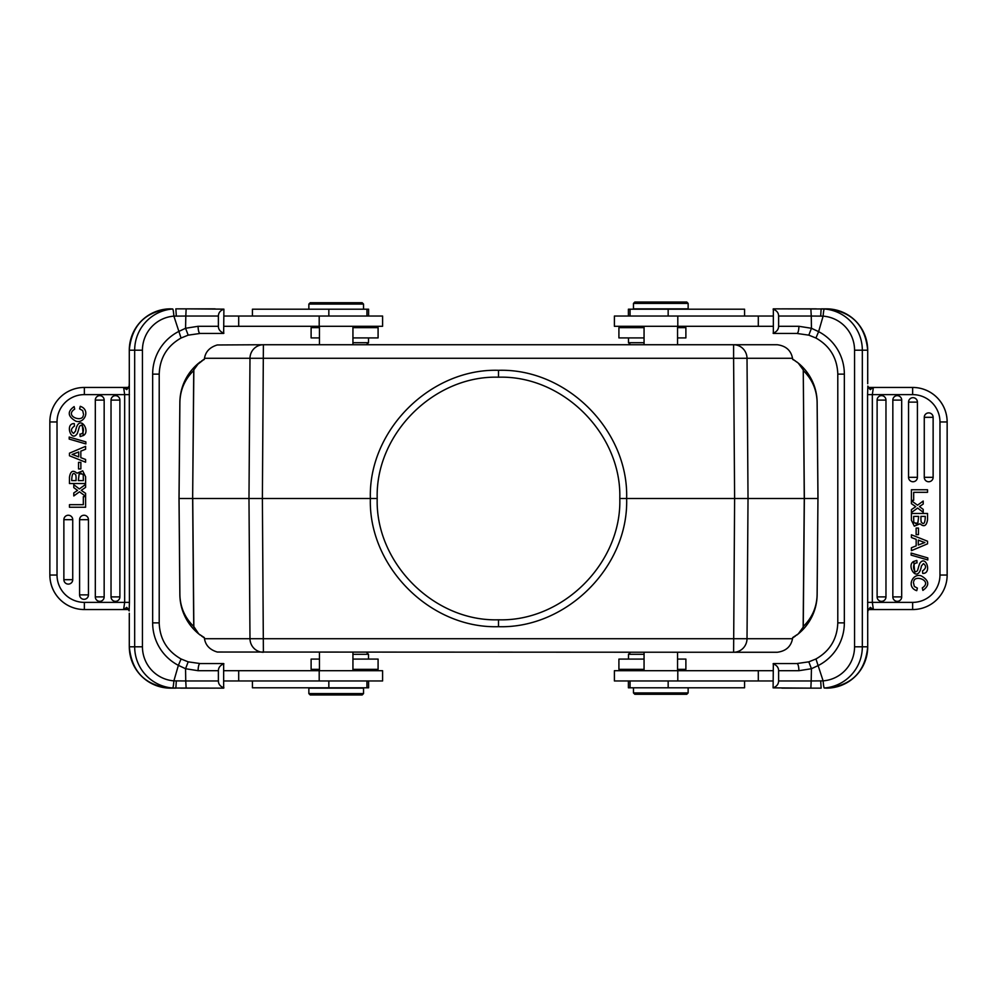 <?xml version="1.0" encoding="UTF-8"?>
<svg xmlns="http://www.w3.org/2000/svg" width="997" height="997" viewBox="0 0 997 997"><rect width="100%" height="100%" fill="white"/><g stroke="black" fill="none" stroke-linecap="round" stroke-linejoin="round"><path stroke-width="1.5" d="M194.702 630.254L198.752 633.93C186.626 623.648 180.332 610.55 179.859 594.623L179.884 594.623C180.195 607.136 184.819 617.754 193.742 626.477L198.764 633.93L204.285 637.557L204.485 638.716L747.015 638.716L748.024 498.5L626.639 498.5C628.733 566.957 566.296 628.733 498.5 626.689C430.019 628.771 368.292 566.259 370.361 498.5C368.267 430.043 430.704 368.267 498.5 370.311C566.981 368.229 628.708 430.754 626.639 498.5L619.798 498.5C621.779 563.18 562.682 621.767 498.5 619.798C433.67 621.792 375.233 562.52 377.202 498.5C375.221 433.82 434.318 375.233 498.5 377.202C563.33 375.208 621.767 434.493 619.798 498.5M377.202 498.5L192.733 498.5L193.842 627.188M193.742 626.477L192.645 498.5L193.842 369.812L198.764 363.07C186.626 373.352 180.332 386.45 179.859 402.377L179.011 498.5L179.859 402.377A51.258 51.258 0 0 1 198.814 363.033A51.258 51.258 0 0 0 179.859 402.377L179.884 402.377C180.195 389.864 184.819 379.246 193.742 370.523L193.842 369.812M204.348 637.881A51.258 51.258 0 0 1 202.877 636.946A51.258 51.258 0 0 0 204.348 637.881L201.643 636.111M193.742 370.523L192.645 498.5L179.049 498.5L179.859 594.623A51.258 51.258 0 0 0 198.814 633.967A51.258 51.258 0 0 1 179.859 594.623L179.011 498.5L179.884 594.623M204.348 359.119A51.258 51.258 0 0 0 202.877 360.054A51.258 51.258 0 0 1 204.348 359.119L194.714 366.746M204.485 638.716C205.581 645.346 209.844 649.782 217.259 652.026L733.605 652.262A13.671 13.422 90 0 0 747.015 638.716L792.515 638.716L792.715 637.557L798.236 633.93L803.158 627.188L804.267 498.5L803.258 370.523C812.181 379.246 816.805 389.864 817.116 402.377L817.141 402.377A51.258 51.258 0 0 0 798.186 363.033A51.258 51.258 0 0 1 817.141 402.377L817.989 498.5L817.141 402.377C816.668 386.45 810.374 373.352 798.236 363.07L792.652 359.119A51.258 51.258 0 0 1 794.123 360.054A51.258 51.258 0 0 0 792.652 359.119M803.158 627.188L803.258 626.477C812.181 617.754 816.805 607.136 817.116 594.623L817.951 498.5L817.141 594.623C816.668 610.55 810.374 623.648 798.236 633.93L802.286 630.254M795.357 636.111L792.652 637.881A51.258 51.258 0 0 0 794.123 636.946A51.258 51.258 0 0 1 792.652 637.881M817.141 402.377L817.989 498.5L748.024 498.5L747.015 358.284A13.671 13.422 90 0 0 733.605 344.738L733.605 358.284L249.985 358.284A13.671 13.422 -90 0 1 263.395 344.738L777.311 344.738C785.935 345.909 790.995 350.433 792.515 358.284L733.605 358.284L734.615 498.5L733.605 652.262L777.311 652.262C785.935 651.091 790.995 646.567 792.515 638.716M803.158 369.812L798.236 363.07L802.298 366.746M795.357 360.889L792.715 359.443L792.515 358.284M204.485 358.284L249.985 358.284L248.976 498.5L249.985 638.716A13.671 13.422 -90 0 0 263.395 652.262L262.385 498.5L263.395 344.738L217.259 344.974C209.844 347.218 205.581 351.654 204.485 358.284L204.285 359.443L201.643 360.889M586.759 344.738L717.84 344.738M797.675 362.621A51.258 51.258 0 0 0 796.703 361.861A51.258 51.258 0 0 1 797.675 362.621M200.297 361.861A51.258 51.258 0 0 0 199.325 362.621A51.258 51.258 0 0 1 200.297 361.861M199.325 634.379A51.258 51.258 0 0 0 200.297 635.139A51.258 51.258 0 0 1 199.325 634.379M796.703 635.139A51.258 51.258 0 0 0 797.675 634.379A51.258 51.258 0 0 1 796.703 635.139M817.116 402.377L817.951 498.5L817.141 594.623A51.258 51.258 0 0 1 798.186 633.967A51.258 51.258 0 0 0 817.141 594.623L817.116 594.623M363.531 688.142L308.858 688.142L308.858 693.6L363.531 693.6L363.531 688.142M363.531 693.6L362.16 694.971L310.229 694.971L308.858 693.6M223.901 680.963L382.599 680.963L382.599 670.707L223.901 670.707M186.14 688.142L185.741 680.963L173.889 680.864A7.178 0.623 -85.6 0 1 172.73 688.017L223.652 688.142L223.652 663.541L200.073 663.541A7.178 1.957 90 0 0 198.116 670.707L185.554 668.725L188.184 661.846L181.043 658.98M215.115 688.142L180.669 688.142M176.307 680.926L175.858 688.142L170.499 688.142A41.351 41.189 90 0 1 129.311 646.791L134.67 646.791L134.67 350.209L129.286 350.209L129.298 383.733M223.901 663.815C220.325 665.161 218.48 667.454 218.38 670.707L218.38 680.963C218.43 684.179 220.262 686.472 223.901 687.855M218.38 680.963L185.741 680.963L185.554 668.725L178.376 665.348L181.068 658.98L188.184 661.846L200.073 663.541L215.115 663.541M126.719 607.385L126.22 607.784L128.613 609.578L126.719 607.385L129.149 610.401L129.423 602.375L124.662 602.375L123.616 609.553L128.389 609.566L129.174 610.924M129.298 613.28L129.311 646.791C131.716 671.903 145.462 685.687 170.499 688.142M124.937 609.553L84.359 609.553L123.616 609.553L126.22 607.784M49.875 421.955L57.028 421.955L57.028 575.045L49.875 575.045A34.509 34.509 0 0 0 84.359 609.553A34.509 34.509 0 0 1 49.85 575.045L49.85 421.955A34.509 34.509 0 0 1 84.359 387.447L124.475 387.447M72.731 519.686A4.424 4.424 0 0 0 66.338 515.711A4.424 4.424 0 0 0 63.87 519.686L63.87 579.681A4.424 4.424 0 0 0 68.307 584.105A4.424 4.424 0 0 0 72.731 579.681L72.731 519.686L63.87 519.686M88.446 519.686A4.424 4.424 0 0 0 82.053 515.711A4.424 4.424 0 0 0 79.586 519.686L79.586 594.885A4.424 4.424 0 0 0 84.022 599.309A4.424 4.424 0 0 0 88.446 594.885L88.446 519.686L79.586 519.686M104.162 400.096A4.424 4.424 0 0 0 97.781 396.121A4.424 4.424 0 0 0 95.313 400.096L95.313 596.904A4.424 4.424 0 0 0 99.737 601.341A4.424 4.424 0 0 0 104.162 596.904L104.162 400.096L95.313 400.096M119.889 400.096A4.424 4.424 0 0 0 113.496 396.121A4.424 4.424 0 0 0 111.028 400.096L111.028 596.904A4.424 4.424 0 0 0 115.453 601.341A4.424 4.424 0 0 0 119.889 596.904L119.889 400.096L111.028 400.096M76.57 489.677L77.567 490.399L76.57 489.677L77.567 490.399L73.79 492.942L73.79 495.958L79.473 491.808L85.592 496.282L85.592 493.341L81.256 490.35L85.592 487.383L85.592 484.417L79.361 488.954L73.79 484.716L73.79 487.62L76.57 489.677M75.573 431.028L73.566 433.396L75.573 431.028C78.937 412.222 91.425 431.576 83.274 435.577L82.14 423.276M74.289 423.6C64.618 423.139 71.223 443.117 77.33 433.458L78.165 430.978L77.33 433.458C71.223 443.117 64.618 423.139 74.289 423.6L74.463 426.068C70.775 428.698 70.475 431.14 73.566 433.396M83.274 435.577L80.146 436.512L79.947 434.094C86.39 434.218 82.489 421.083 79.336 426.816L78.165 430.978M80.146 436.512L80.819 436.462M76.981 473.214C72.968 469.737 70.463 471.083 69.466 477.227C70.463 471.083 72.968 469.737 76.981 473.214L82.689 470.833L85.592 476.765L85.592 483.533L69.466 483.533L69.466 477.227M82.701 410.565L79.623 408.895L82.701 410.565L83.574 414.578M126.22 389.216L128.102 387.447L123.616 387.447L126.706 389.615L128.601 387.422L123.616 387.447L124.662 394.625L84.359 394.625A27.33 27.33 0 0 0 57.028 421.955M123.616 387.447L84.359 387.447L84.359 394.625M125.223 387.447L126.706 387.447M57.028 575.045A27.33 27.33 0 0 0 84.359 602.375L129.423 602.375L129.286 350.209A41.351 41.189 90 0 1 170.499 308.858L172.73 308.983A7.178 0.623 -94.4 0 1 173.889 316.136L185.816 316.037L186.14 308.858L175.858 308.858L215.115 308.858M126.706 389.615L129.149 386.599L129.286 383.347M129.174 386.076L128.102 387.447M205.743 333.459L200.073 333.459A7.178 1.957 90 0 1 198.116 326.293L185.567 328.275L178.376 331.652A47.831 47.657 90 0 0 152.653 374.124L152.653 622.876A47.831 47.657 90 0 0 178.376 665.348L173.889 680.864A34.172 34.035 -90 0 1 142.446 646.791L142.446 350.209A34.172 34.035 -90 0 1 173.889 316.136L181.043 338.02L188.184 335.154L200.073 333.459L223.652 333.459L223.901 309.145C220.325 310.478 218.48 312.771 218.38 316.037L218.38 326.293C218.43 329.496 220.262 331.802 223.901 333.185M152.653 374.124L159.208 374.124C159.807 357.998 167.097 345.959 181.068 338.02L188.184 335.154L185.567 328.275L185.816 316.037L218.38 316.037M186.14 308.858L223.901 309.145M223.901 326.293L382.599 326.293L382.599 316.037L223.901 316.037M368.603 316.037L368.603 309.207L252.428 309.207L252.428 316.037M354.683 302.714L334.518 302.714M363.531 304.073L362.16 302.714L310.229 302.714L308.858 304.073L363.531 304.073L363.531 309.207M319.451 327.652L311.114 327.652L311.114 337.908L319.451 337.908M352.938 337.908L378.087 337.908L378.087 327.652L352.938 327.652M352.938 342.694L368.516 342.694L368.516 337.908M200.073 663.541L188.184 661.846M69.466 455.779L85.592 462.209L85.592 459.467L80.832 457.673L80.832 451.143L85.592 449.236L85.592 446.332L69.466 453.174L69.466 455.779M72.108 454.495A19.79 19.79 0 0 1 74.389 455.218L78.726 456.9L78.726 451.977L72.108 454.495M74.401 455.218A19.79 19.79 0 0 0 74.389 455.218L78.726 456.9M69.466 507.249L85.592 507.249L85.592 496.643L83.324 496.643L83.324 504.681L69.466 504.681L69.466 507.249M69.192 439.079L85.867 443.927L85.867 441.883L69.192 437.06L69.192 439.079M83.249 475.332L82.851 474.161L79.174 473.737L78.339 480.616L83.324 480.616L83.249 475.332M76.071 477.177L76.071 480.616L71.722 480.616C71.871 473.687 73.23 471.818 75.797 475.021L76.071 477.177L75.797 475.021M83.324 477.937L83.324 480.616M79.174 473.737L81.243 473.226M79.623 408.895L80.246 406.327C91.051 409.767 84.271 424.41 75.647 421.07C67.684 416.397 67.173 411.574 74.127 406.602L74.7 409.119C64.12 415.986 82.178 422.765 83.237 415.612M78.526 468.939L80.869 468.939L80.869 462.384L78.526 462.384L78.526 468.939M252.428 680.963L252.428 687.793L368.603 687.793L368.603 680.963M319.451 659.092L311.114 659.092L311.114 669.348L319.451 669.348M352.938 669.348L378.087 669.348L378.087 659.092L352.938 659.092M368.516 659.092L368.516 654.306L352.938 654.306M633.469 308.858L688.142 308.858L688.142 303.4L633.469 303.4L633.469 308.858M633.469 303.4L634.84 302.029L686.771 302.029L688.142 303.4M773.099 316.037L614.401 316.037L614.401 326.293L773.099 326.293M810.86 308.858L811.259 316.037L823.111 316.136A7.178 0.623 94.4 0 1 824.27 308.983L773.348 308.858L773.348 333.459L796.927 333.459A7.178 1.957 -90 0 0 798.884 326.293L811.446 328.275L808.816 335.154L815.957 338.02M781.885 308.858L816.331 308.858M820.693 316.074L821.142 308.858L826.501 308.858A41.351 41.189 -90 0 1 867.689 350.209L862.33 350.209L862.33 646.791L867.714 646.791L867.702 613.267M773.099 333.185C776.675 331.839 778.52 329.546 778.62 326.293L778.62 316.037C778.57 312.821 776.738 310.528 773.099 309.145M778.62 316.037L811.259 316.037L811.446 328.275L818.624 331.652L815.932 338.02L808.816 335.154L796.927 333.459L781.885 333.459M870.281 389.615L870.78 389.216L868.387 387.422L870.281 389.615L867.851 386.599L867.577 394.625L872.338 394.625L873.384 387.447L868.611 387.434L867.826 386.076M867.702 383.72L867.689 350.209C865.284 325.097 851.538 311.313 826.501 308.858M872.063 387.447L912.641 387.447L873.384 387.447L870.78 389.216M947.125 575.045L939.972 575.045L939.972 421.955L947.125 421.955A34.509 34.509 0 0 0 912.641 387.447A34.509 34.509 0 0 1 947.15 421.955L947.15 575.045A34.509 34.509 0 0 1 912.641 609.553L872.525 609.553M924.269 477.314A4.424 4.424 0 0 0 930.662 481.289A4.424 4.424 0 0 0 933.13 477.314L933.13 417.319A4.424 4.424 0 0 0 928.693 412.895A4.424 4.424 0 0 0 924.269 417.319L924.269 477.314L933.13 477.314M908.554 477.314A4.424 4.424 0 0 0 914.947 481.289A4.424 4.424 0 0 0 917.414 477.314L917.414 402.115A4.424 4.424 0 0 0 912.978 397.691A4.424 4.424 0 0 0 908.554 402.115L908.554 477.314L917.414 477.314M892.838 596.904A4.424 4.424 0 0 0 899.219 600.879A4.424 4.424 0 0 0 901.687 596.904L901.687 400.096A4.424 4.424 0 0 0 897.263 395.659A4.424 4.424 0 0 0 892.838 400.096L892.838 596.904L901.687 596.904M877.111 596.904A4.424 4.424 0 0 0 883.504 600.879A4.424 4.424 0 0 0 885.972 596.904L885.972 400.096A4.424 4.424 0 0 0 881.547 395.659A4.424 4.424 0 0 0 877.111 400.096L877.111 596.904L885.972 596.904M920.43 507.323L919.433 506.601L920.43 507.323L919.433 506.601L923.21 504.058L923.21 501.042L917.527 505.192L911.408 500.718L911.408 503.659L915.745 506.65L911.408 509.617L911.408 512.583L917.639 508.046L923.21 512.284L923.21 509.38L920.43 507.323M921.427 565.972L923.434 563.604L921.427 565.972C918.063 584.778 905.575 565.424 913.726 561.423L914.86 573.724M922.711 573.4C932.382 573.861 925.777 553.883 919.67 563.542L918.835 566.022L919.67 563.542C925.777 553.883 932.382 573.861 922.711 573.4L922.537 570.932C926.225 568.302 926.525 565.86 923.434 563.604M913.726 561.423L916.854 560.488L917.053 562.906C910.61 562.782 914.511 575.917 917.664 570.184L918.835 566.022M916.854 560.488L916.181 560.538M920.019 523.786C924.032 527.263 926.537 525.918 927.534 519.773C926.537 525.918 924.032 527.263 920.019 523.786L914.311 526.167L911.408 520.235L911.408 513.467L927.534 513.467L927.534 519.773M914.299 586.435L917.377 588.105L914.299 586.435L913.426 582.422M870.78 607.784L868.898 609.553L873.384 609.553L870.294 607.385L868.399 609.578L873.384 609.553L872.338 602.375L912.641 602.375A27.33 27.33 0 0 0 939.972 575.045M873.384 609.553L912.641 609.553L912.641 602.375M871.777 609.553L870.294 609.553M939.972 421.955A27.33 27.33 0 0 0 912.641 394.625L867.577 394.625L867.714 646.791A41.351 41.189 -90 0 1 826.501 688.142L824.27 688.017A7.178 0.623 85.6 0 1 823.111 680.864L811.184 680.963L810.86 688.142L821.142 688.142L781.885 688.142M870.294 607.385L867.851 610.401L867.714 613.654M867.826 610.924L868.898 609.553M791.257 663.541L796.927 663.541A7.178 1.957 -90 0 1 798.884 670.707L811.433 668.725L818.624 665.348A47.831 47.657 -90 0 0 844.347 622.876L844.347 374.124A47.831 47.657 -90 0 0 818.624 331.652L823.111 316.136A34.172 34.035 90 0 1 854.554 350.209L854.554 646.791A34.172 34.035 90 0 1 823.111 680.864L815.957 658.98L808.816 661.846L796.927 663.541L773.348 663.541L773.099 687.855C776.675 686.522 778.52 684.229 778.62 680.963L778.62 670.707C778.57 667.504 776.738 665.198 773.099 663.815M844.347 622.876L837.792 622.876C837.193 639.002 829.903 651.041 815.932 658.98L808.816 661.846L811.433 668.725L811.184 680.963L778.62 680.963M810.86 688.142L773.099 687.855M773.099 670.707L614.401 670.707L614.401 680.963L773.099 680.963M628.397 680.963L628.397 687.793L744.572 687.793L744.572 680.963M642.317 694.286L662.482 694.286M633.469 692.927L634.84 694.286L686.771 694.286L688.142 692.927L633.469 692.927L633.469 687.793M677.549 669.348L685.886 669.348L685.886 659.092L677.549 659.092M644.062 659.092L618.913 659.092L618.913 669.348L644.062 669.348M644.062 654.306L628.484 654.306L628.484 659.092M796.927 333.459L808.816 335.154M927.534 541.221L911.408 534.791L911.408 537.533L916.168 539.327L916.168 545.858L911.408 547.764L911.408 550.668L927.534 543.826L927.534 541.221M924.892 542.505A19.79 19.79 0 0 1 922.611 541.782L918.274 540.1L918.274 545.023L924.892 542.505M922.599 541.782A19.79 19.79 0 0 0 922.611 541.782L918.274 540.1M927.534 489.751L911.408 489.751L911.408 500.357L913.676 500.357L913.676 492.319L927.534 492.319L927.534 489.751M927.808 557.921L911.133 553.073L911.133 555.117L927.808 559.94L927.808 557.921M913.751 521.668L914.149 522.839L917.826 523.263L918.661 516.384L913.676 516.384L913.751 521.668M920.929 519.823L920.929 516.384L925.278 516.384C925.129 523.313 923.77 525.182 921.203 521.979L920.929 519.823L921.203 521.979M913.676 519.063L913.676 516.384M917.826 523.263L915.757 523.774M917.377 588.105L916.754 590.673C905.949 587.233 912.729 572.59 921.353 575.93C929.316 580.603 929.827 585.426 922.873 590.398L922.3 587.881C932.88 581.014 914.822 574.235 913.763 581.388M918.474 528.061L916.131 528.061L916.131 534.616L918.474 534.616L918.474 528.061M744.572 316.037L744.572 309.207L628.397 309.207L628.397 316.037M677.549 337.908L685.886 337.908L685.886 327.652L677.549 327.652M644.062 327.652L618.913 327.652L618.913 337.908L644.062 337.908M628.484 337.908L628.484 342.694L644.062 342.694M498.5 626.689L498.5 619.798M498.5 370.311L498.5 377.202M218.38 670.707L198.116 670.707M124.662 602.375L124.662 394.625L129.423 394.625M84.359 602.375L84.359 609.553M142.446 350.209L134.67 350.209A41.351 41.189 -90 0 1 172.73 308.983M175.858 308.858L180.669 308.858L175.858 308.858L176.307 316.074M200.958 326.293L198.054 326.293M198.116 326.293L218.38 326.293M238.694 316.037L238.694 326.293M319.202 316.037L319.202 326.293M328.836 309.207L328.836 316.037M152.653 622.876L159.184 622.876C159.807 639.002 167.097 651.041 181.068 658.98M172.73 688.017A41.351 41.189 -90 0 1 134.67 646.791L142.446 646.791M63.87 579.681L72.731 579.681M79.586 594.885L88.446 594.885M95.313 596.904L104.162 596.904M111.028 596.904L119.889 596.904M238.694 670.707L238.694 680.963M319.202 670.707L319.202 680.963M328.836 680.963L328.836 687.793M778.62 326.293L798.884 326.293M872.338 394.625L872.338 602.375L867.577 602.375M912.641 394.625L912.641 387.447M854.554 646.791L862.33 646.791A41.351 41.189 90 0 1 824.27 688.017M821.142 688.142L816.331 688.142L821.142 688.142L820.693 680.926M796.042 670.707L798.946 670.707M798.884 670.707L778.62 670.707M758.306 680.963L758.306 670.707M677.798 680.963L677.798 670.707M668.164 687.793L668.164 680.963M844.347 374.124L837.816 374.124C837.193 357.998 829.903 345.959 815.932 338.02M824.27 308.983A41.351 41.189 90 0 1 862.33 350.209L854.554 350.209M933.13 417.319L924.269 417.319M917.414 402.115L908.554 402.115M901.687 400.096L892.838 400.096M885.972 400.096L877.111 400.096M758.306 326.293L758.306 316.037M677.798 326.293L677.798 316.037M668.164 316.037L668.164 309.207M179.884 402.377L179.049 498.5L179.859 402.377M803.258 370.523L804.355 498.5L803.258 626.477M352.938 670.707L352.938 652.262M319.451 670.707L319.451 652.262M170.499 308.858C145.462 311.313 131.716 325.097 129.286 350.209M319.451 326.293L319.451 344.738M352.938 326.293L352.938 344.738M366.946 309.207L366.946 316.037M308.858 304.073L308.858 309.207M359.63 326.293L361.001 327.652M366.46 344.738L368.516 342.694M159.208 374.124L159.208 622.876M129.286 613.654L129.286 646.791M188.171 335.166L200.073 333.459M366.946 680.963L366.946 687.793M359.63 670.707L361.001 669.348M366.46 652.262L368.516 654.306M644.062 326.293L644.062 344.738M677.549 326.293L677.549 344.738M826.501 688.142C851.538 685.687 865.284 671.903 867.714 646.791M677.549 670.707L677.549 652.262M644.062 670.707L644.062 652.262M630.054 687.793L630.054 680.963M688.142 692.927L688.142 687.793M637.37 670.707L635.999 669.348M630.54 652.262L628.484 654.306M837.792 622.876L837.792 374.124M867.714 383.347L867.714 350.209M808.829 661.834L796.927 663.541M630.054 316.037L630.054 309.207M637.37 326.293L635.999 327.652M630.54 344.738L628.484 342.694"/></g></svg>
